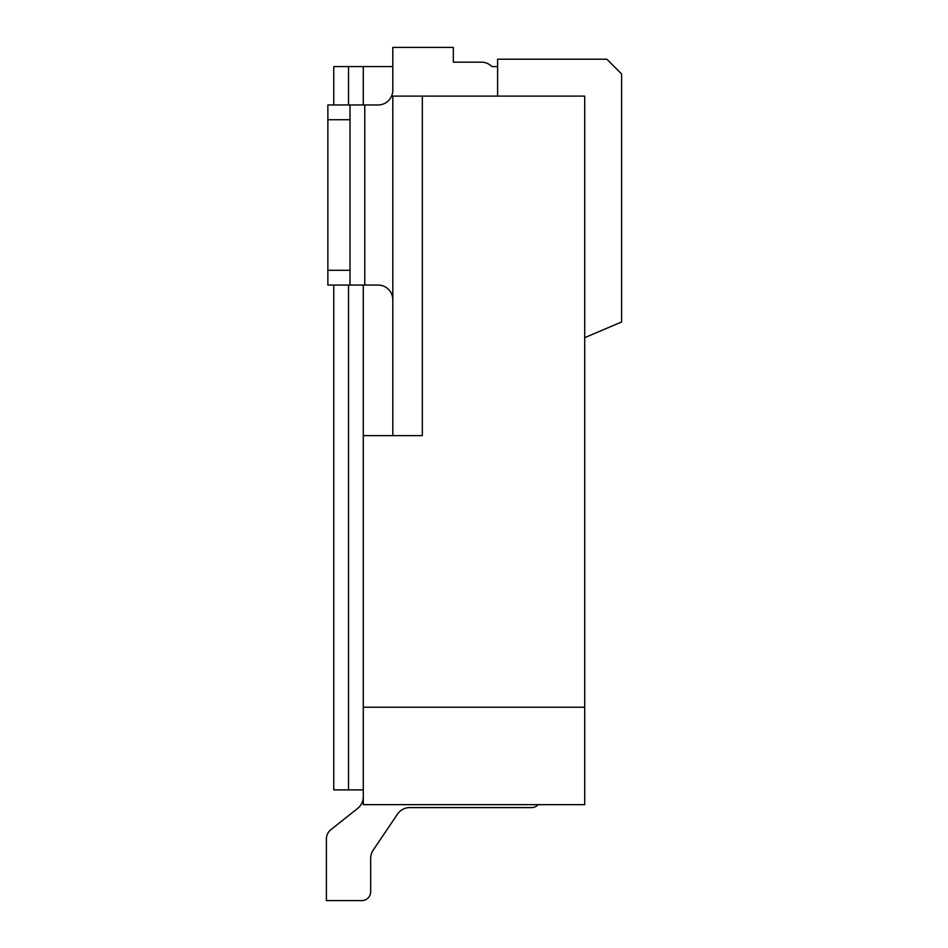 <?xml version="1.0" encoding="UTF-8"?>
<svg xmlns="http://www.w3.org/2000/svg" width="948" height="948" viewBox="0 0 948 948"><rect width="100%" height="100%" fill="white"/><g stroke="black" fill="none" stroke-linecap="round" stroke-linejoin="round"><path stroke-width="1.42" d="M491.917 66.585A14.765 14.765 0 0 0 481.383 62.165L453.334 62.165L481.383 62.165A14.765 14.765 0 0 1 491.917 66.585L497.617 66.585M357.716 808.348L330.84 829.725L357.716 808.348A14.765 14.765 0 0 0 363.285 796.794M409.737 807.601A14.765 14.765 0 0 0 397.508 814.107A14.765 14.765 0 0 1 409.737 807.601A14.765 14.765 0 0 0 397.508 814.107A14.765 14.765 0 0 1 409.737 807.601A14.765 14.765 0 0 0 397.508 814.107A14.765 14.765 0 0 1 409.737 807.601A14.765 14.765 0 0 0 397.508 814.107A14.765 14.765 0 0 1 409.737 807.601A14.765 14.765 0 0 0 397.508 814.107A14.765 14.765 0 0 1 409.737 807.601A14.765 14.765 0 0 0 397.508 814.107A14.765 14.765 0 0 1 409.737 807.601A14.765 14.765 0 0 0 397.508 814.107A14.765 14.765 0 0 1 409.737 807.601A14.765 14.765 0 0 0 397.508 814.107A14.765 14.765 0 0 1 409.737 807.601A14.765 14.765 0 0 0 397.508 814.107A14.765 14.765 0 0 1 409.737 807.601A14.765 14.765 0 0 0 397.508 814.107A14.765 14.765 0 0 1 409.737 807.601A14.765 14.765 0 0 0 397.508 814.107A14.765 14.765 0 0 1 409.737 807.601A14.765 14.765 0 0 0 397.508 814.107A14.765 14.765 0 0 1 409.737 807.601A14.765 14.765 0 0 0 397.508 814.107A14.765 14.765 0 0 1 409.737 807.601A14.765 14.765 0 0 0 397.508 814.107A14.765 14.765 0 0 1 409.737 807.601A14.765 14.765 0 0 0 397.508 814.107A14.765 14.765 0 0 1 409.737 807.601A14.765 14.765 0 0 0 397.508 814.107A14.765 14.765 0 0 1 409.737 807.601A14.765 14.765 0 0 0 397.508 814.107A14.765 14.765 0 0 1 409.737 807.601A14.765 14.765 0 0 0 397.508 814.107A14.765 14.765 0 0 1 409.737 807.601A14.765 14.765 0 0 0 397.508 814.107A14.765 14.765 0 0 1 409.737 807.601A14.765 14.765 0 0 0 397.508 814.107A14.765 14.765 0 0 1 409.737 807.601A14.765 14.765 0 0 0 397.508 814.107A14.765 14.765 0 0 1 409.737 807.601A14.765 14.765 0 0 0 397.508 814.107A14.765 14.765 0 0 1 409.737 807.601A14.765 14.765 0 0 0 397.508 814.107A14.765 14.765 0 0 1 409.737 807.601A14.765 14.765 0 0 0 397.508 814.107A14.765 14.765 0 0 1 409.737 807.601A14.765 14.765 0 0 0 397.508 814.107A14.765 14.765 0 0 1 409.737 807.601A14.765 14.765 0 0 0 397.508 814.107A14.765 14.765 0 0 1 409.737 807.601A14.765 14.765 0 0 0 397.508 814.107A14.765 14.765 0 0 1 409.737 807.601A14.765 14.765 0 0 0 397.508 814.107A14.765 14.765 0 0 1 409.737 807.601A14.765 14.765 0 0 0 397.508 814.107A14.765 14.765 0 0 1 409.737 807.601A14.765 14.765 0 0 0 397.508 814.107A14.765 14.765 0 0 1 409.737 807.601L531.567 807.601A8.852 8.852 0 0 0 538.168 804.651M370.668 891.748L370.668 858.402L370.668 891.748A8.852 8.852 0 0 1 361.816 900.6L326.385 900.6L326.385 838.968A11.814 11.814 0 0 1 330.84 829.725M326.385 900.6L326.385 838.968M584.715 707.232L584.715 96.115L422.334 96.115L422.334 435.618L363.285 435.618L363.285 707.232L584.715 707.232L584.715 804.651L363.285 804.651L363.285 707.232M327.866 119.732L327.866 104.967L364.767 104.967L364.767 285.052L327.866 285.052L327.866 270.298L350.002 270.298L350.002 119.732L327.866 119.732L327.866 270.298M584.715 337.666L621.615 321.964L621.615 73.968L606.85 59.214L497.617 59.214L497.617 96.115M364.767 285.052L378.051 285.052A14.765 14.765 0 0 1 392.816 299.817M333.767 104.967L333.767 66.585L363.285 66.585L363.285 104.967M392.816 66.585L363.285 66.585M363.285 285.052L363.285 435.618M350.002 104.967L350.002 119.732M350.002 285.052L350.002 270.298M392.816 435.618L392.816 96.115L422.334 96.115M453.334 62.165L453.334 47.4L392.816 47.4L392.816 90.202A14.765 14.765 0 0 1 378.051 104.967L364.767 104.967M348.532 285.052L348.532 789.885L333.767 789.885L333.767 285.052M348.532 789.885L363.285 789.885M397.508 814.107L373.192 850.155A14.765 14.765 0 0 0 370.668 858.402M348.532 66.585L348.532 104.967"/></g></svg>
